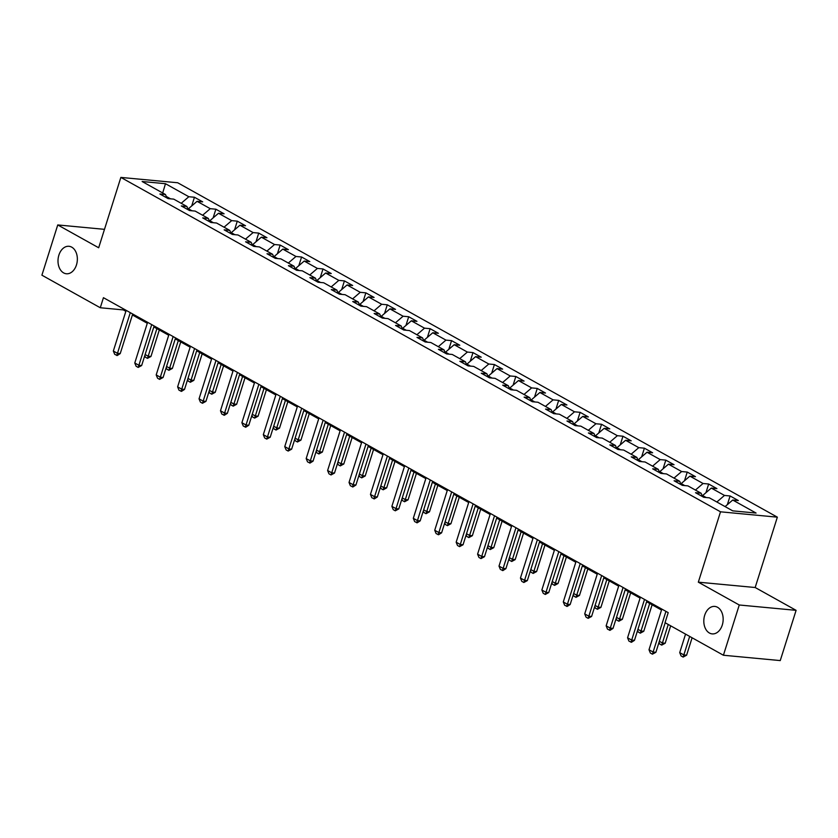 <?xml version="1.0" encoding="UTF-8"?>
<svg xmlns="http://www.w3.org/2000/svg" width="838" height="838" viewBox="0 0 838 838"><rect width="100%" height="100%" fill="white"/><g stroke="black" fill="none" stroke-linecap="round" stroke-linejoin="round"><path stroke-width="1.26" d="M76.468 264.923A13.796 9.637 95.4 0 1 66.38 273.764A13.796 9.637 95.4 0 1 58.89 255.119A13.796 9.637 95.4 0 1 68.967 246.288A13.796 9.637 95.4 0 1 76.468 264.923M722.272 625.064A13.796 9.637 95.4 0 1 712.195 633.895A13.796 9.637 95.4 0 1 704.695 615.26A13.796 9.637 95.4 0 1 714.772 606.419A13.796 9.637 95.4 0 1 722.272 625.064M777.35 517.161L177.698 182.757L120.861 177.415L720.512 511.809L777.35 517.161L755.174 587.511L698.326 582.169L739.263 604.994L796.1 610.336L755.174 587.511M796.1 610.336L780.251 660.585L723.414 655.243L739.263 604.994M166.898 197.925L165.484 194.531L159.88 194.007L168.113 198.606L173.728 199.13L186.905 206.483L181.301 205.959L189.545 210.548L195.149 211.082L208.337 218.435L202.723 217.901L210.967 222.499L216.571 223.023L229.759 230.377L224.155 229.853L232.398 234.451L238.002 234.975L251.191 242.329L245.576 241.805L253.82 246.393L259.424 246.927L272.612 254.281L267.008 253.746L275.252 258.345L280.856 258.869L294.044 266.222L288.429 265.698L296.673 270.297L302.277 270.821L315.465 278.174L309.861 277.65L318.094 282.238L323.709 282.773L336.886 290.126L331.282 289.592L339.526 294.19L345.13 294.714L358.318 302.068L352.714 301.544L360.948 306.142L366.562 306.666L379.74 314.02L374.136 313.485L382.379 318.084L387.984 318.618L401.172 325.972L395.567 325.437L403.801 330.036L409.415 330.56L422.593 337.913L416.989 337.389L425.233 341.988L430.837 342.512L444.025 349.865L438.41 349.331L446.654 353.929L452.258 354.464L465.446 361.807L459.842 361.283L468.086 365.881L473.69 366.405L486.878 373.758L481.263 373.235L489.507 377.833L495.111 378.357L508.299 385.71L502.695 385.176L510.939 389.775L516.543 390.309L529.731 397.652L524.117 397.128L532.36 401.727L537.965 402.25L551.153 409.604L545.548 409.08L553.782 413.668L559.396 414.202L572.574 421.556L566.97 421.022L575.214 425.62L580.818 426.144L594.006 433.497L588.402 432.974L596.635 437.572L602.25 438.096L615.427 445.449L609.823 444.926L618.067 449.514L623.671 450.048L636.859 457.401L631.255 456.867L639.488 461.466L645.103 461.989L658.28 469.343L652.676 468.819L660.92 473.418L666.524 473.941L679.712 481.295L674.098 480.771L682.341 485.359L687.946 485.893L701.134 493.247L695.53 492.713L703.773 497.311L709.377 497.835L732.726 510.855L756.075 513.055L732.726 500.035L738.33 500.558L730.097 495.97L727.353 504.654M165.484 194.531L142.135 181.511L165.484 183.711L188.833 196.731L194.437 197.255L191.703 205.949M730.097 495.97L724.482 495.436L711.305 488.083L716.909 488.617L708.665 484.018L703.061 483.495L689.873 476.141L695.477 476.665L687.244 472.066L681.629 471.543L668.452 464.189L674.056 464.713L665.812 460.125L660.208 459.591L647.02 452.237L652.634 452.771L644.391 448.173L638.786 447.649L625.598 440.296L631.203 440.819L622.959 436.221L617.355 435.697L604.167 428.344L609.781 428.878L601.537 424.279L595.933 423.745L582.745 416.402L588.349 416.926L580.106 412.327L574.501 411.804L561.313 404.45L566.928 404.974L558.684 400.375L553.08 399.852L539.892 392.498L545.496 393.032L537.263 388.434L531.648 387.9L518.471 380.557L524.075 381.081L515.831 376.482L510.227 375.958L497.039 368.605L502.643 369.129L494.41 364.54L488.795 364.006L475.617 356.653L481.222 357.187L472.978 352.589L467.374 352.065L454.186 344.711L459.79 345.235L451.556 340.637L445.942 340.113L432.764 332.759L438.368 333.283L430.124 328.695L424.52 328.161L411.332 320.807L416.947 321.342L408.703 316.743L403.099 316.219L389.911 308.866L395.515 309.39L387.271 304.791L381.667 304.267L368.479 296.914L374.094 297.438L365.85 292.85L360.246 292.315L347.058 284.962L352.662 285.496L344.418 280.898L338.814 280.374L325.626 273.02L331.24 273.544L322.997 268.946L317.393 268.422L304.204 261.068L309.809 261.592L301.575 257.004L295.961 256.47L282.773 249.116L288.387 249.651L280.143 245.052L274.539 244.528L261.351 237.175L266.955 237.699L258.722 233.1L253.107 232.576L239.93 225.223L245.534 225.747L237.29 221.159L231.686 220.624L218.498 213.271L224.102 213.805L215.869 209.207L210.254 208.683L197.077 201.329L202.681 201.853L194.437 197.255M723.414 655.243L665.047 622.686L668.211 612.641L103.441 297.689L100.277 307.745L123.312 309.913L125.857 311.327M188.173 209.5L188.393 208.788L191.965 210.778M188.33 209.877L186.905 206.483M197.077 201.329L188.393 208.788M210.254 208.683L202.618 215.24M209.594 221.442L209.814 220.74L213.386 222.73M209.751 221.819L208.337 218.435M218.498 213.271L209.814 220.74M231.686 220.624L224.05 227.192M231.026 233.393L231.246 232.681L234.818 234.671M231.183 233.771L229.759 230.377M239.93 225.223L231.246 232.681M253.107 232.576L245.471 239.144M252.448 245.345L252.667 244.633L256.239 246.623M252.605 245.723L251.191 242.329M261.351 237.175L252.667 244.633M274.539 244.528L266.903 251.086M273.879 257.287L274.099 256.585L277.661 258.575M274.036 257.664L272.612 254.281M282.773 249.116L274.099 256.585M295.961 256.47L288.324 263.038M295.301 269.239L295.521 268.527L299.093 270.517M295.458 269.616L294.044 266.222M304.204 261.068L295.521 268.527M317.393 268.422L309.756 274.99M316.722 281.191L316.953 280.479L320.514 282.469M316.89 281.568L315.465 278.174M325.626 273.02L316.953 280.479M338.814 280.374L331.178 286.931M338.154 293.132L338.374 292.431L341.946 294.421M338.311 293.51L336.886 290.126M347.058 284.962L338.374 292.431M360.246 292.315L352.609 298.883M359.575 305.084L359.806 304.372L363.367 306.362M359.743 305.461L358.318 302.068M368.479 296.914L359.806 304.372M381.667 304.267L374.031 310.835M381.007 317.026L381.227 316.324L384.799 318.314M381.164 317.413L379.74 314.02M389.911 308.866L381.227 316.324M403.099 316.219L395.452 322.777M402.429 328.978L402.659 328.276L406.221 330.266M402.586 329.355L401.172 325.972M411.332 320.807L402.659 328.276M424.52 328.161L416.884 334.729M423.86 340.93L424.08 340.218L427.652 342.208M424.018 341.307L422.593 337.913M432.764 332.759L424.08 340.218M445.942 340.113L438.305 346.681M445.282 352.871L445.512 352.17L449.074 354.16M445.439 353.259L444.025 349.865M454.186 344.711L445.512 352.17M467.374 352.065L459.737 358.622M466.714 364.823L466.934 364.121L470.506 366.112M466.871 365.2L465.446 361.807M475.617 356.653L466.934 364.121M488.795 364.006L481.159 370.574M488.135 376.775L488.355 376.063L491.927 378.053M488.292 377.152L486.878 373.758M497.039 368.605L488.355 376.063M510.227 375.958L502.591 382.526M509.567 388.717L509.787 388.015L513.348 390.005M509.724 389.104L508.299 385.71M518.471 380.557L509.787 388.015M531.648 387.9L524.012 394.468M530.988 400.669L531.208 399.967L534.78 401.957M531.145 401.046L529.731 397.652M539.892 392.498L531.208 399.967M553.08 399.852L545.444 406.42M552.42 412.621L552.64 411.908L556.202 413.899M552.577 412.998L551.153 409.604M561.313 404.45L552.64 411.908M574.501 411.804L566.865 418.372M573.841 424.562L574.061 423.86L577.633 425.851M573.999 424.95L572.574 421.556M582.745 416.402L574.061 423.86M595.933 423.745L588.297 430.313M595.263 436.514L595.493 435.812L599.055 437.803M595.43 436.891L594.006 433.497M604.167 428.344L595.493 435.812M617.355 435.697L609.718 442.265M616.695 448.466L616.915 447.754L620.487 449.744M616.852 448.843L615.427 445.449M625.598 440.296L616.915 447.754M638.786 447.649L631.14 454.217M638.116 460.408L638.346 459.706L641.908 461.696M638.273 460.795L636.859 457.401M647.02 452.237L638.346 459.706M660.208 459.591L652.572 466.158M659.548 472.36L659.768 471.658L663.34 473.638M659.705 472.737L658.28 469.343M668.452 464.189L659.768 471.658M681.629 471.543L673.993 478.11M680.969 484.312L681.2 483.599L684.761 485.59M681.126 484.689L679.712 481.295M689.873 476.141L681.2 483.599M703.061 483.495L695.425 490.062M702.401 496.253L702.621 495.551L706.193 497.542M702.558 496.63L701.134 493.247M711.305 488.083L702.621 495.551M724.482 495.436L716.846 502.004M732.726 500.035L725.09 506.602M104.488 229.34L57.749 224.94L41.9 275.189L100.277 307.745M57.749 224.94L98.675 247.765L120.861 177.415M698.326 582.169L720.512 511.809M132.404 314.973L147.289 323.279M153.825 326.925L168.71 335.231M175.257 338.877L190.142 347.173M196.679 350.818L211.564 359.125M218.11 362.77L232.985 371.077M239.532 374.722L254.417 383.018M260.953 386.664L275.838 394.97M282.385 398.616L297.27 406.912M303.806 410.568L318.691 418.864M325.238 422.509L340.123 430.816M346.66 434.461L361.545 442.757M368.091 446.413L382.976 454.709M389.513 458.355L404.398 466.661M410.945 470.307L425.83 478.603M432.366 482.259L447.251 490.555M453.798 494.2L468.672 502.507M475.219 506.152L490.104 514.448M496.641 518.104L511.526 526.4M518.073 530.045L532.958 538.352M539.494 541.997L554.379 550.294M560.926 553.949L575.811 562.246M582.347 565.891L597.232 574.198M603.779 577.843L618.664 586.139M625.2 589.795L640.085 598.091M646.632 601.736L661.517 610.043M170.533 198.826L166.291 196.459M165.484 183.711L162.677 192.97M188.833 196.731L181.197 203.299M123.615 308.95L123.312 309.913M708.665 484.018L705.931 492.702M687.244 472.066L684.499 480.761M665.812 460.125L663.078 468.809M644.391 448.173L641.646 456.857M622.959 436.221L620.225 444.915M601.537 424.279L598.793 432.963M580.106 412.327L577.372 421.011M558.684 400.375L555.95 409.07M537.263 388.434L534.518 397.118M515.831 376.482L513.097 385.176M494.41 364.54L491.665 373.224M472.978 352.589L470.244 361.272M451.556 340.637L448.812 349.331M430.124 328.695L427.39 337.379M408.703 316.743L405.959 325.427M387.271 304.791L384.537 313.485M365.85 292.85L363.105 301.533M344.418 280.898L341.684 289.581M322.997 268.946L320.252 277.64M301.575 257.004L298.831 265.688M280.143 245.052L277.409 253.736M258.722 233.1L255.978 241.794M237.29 221.159L234.556 229.842M215.869 209.207L213.124 217.89M665.938 611.373L653.116 652.037L655.882 652.299L652.414 654.185L650.351 653.032L649 649.743L661.821 609.079M665.194 622.77L655.882 652.299M649 649.743L653.116 652.037L652.414 654.185M685.557 634.125L679.723 652.624L683.839 654.928L689.674 636.43M686.605 655.19L683.138 657.076L683.839 654.928L686.605 655.19L692.094 637.781M683.138 657.076L681.074 655.924L679.723 652.624M644.516 599.421L631.695 640.085L634.46 640.347L631.454 642.275L628.929 641.091L627.568 637.791L640.389 597.127M646.936 600.773L634.46 640.347M627.568 637.791L631.695 640.085L630.993 642.233M623.084 587.48L610.263 628.144L613.028 628.395L610.022 630.333L607.498 629.139L606.146 625.839L618.968 585.175M625.504 588.821L613.028 628.395M606.146 625.839L610.263 628.144L609.561 630.291M659.359 641.269L662.418 642.976L668.242 624.478M665.183 643.238L661.716 645.124L662.418 642.976L665.183 643.238L670.672 625.829M661.716 645.124L659.653 643.972L659.003 642.4M637.928 629.328L640.986 631.024L649.68 603.444M643.752 631.286L640.284 633.172L640.986 631.024L643.752 631.286L652.111 604.795M640.284 633.172L638.221 632.03L637.571 630.448M601.663 575.528L588.842 616.192L591.607 616.454L588.14 618.339L586.076 617.187L584.715 613.898L597.536 573.234M604.083 576.879L591.607 616.454M584.715 613.898L588.842 616.192L588.14 618.339M580.231 563.576L567.41 604.24L570.175 604.502L567.169 606.429L564.655 605.245L563.293 601.946L576.115 561.282M582.651 564.927L570.175 604.502M563.293 601.946L567.41 604.24L566.708 606.387M558.81 551.634L545.988 592.298L548.754 592.55L545.287 594.446L543.223 593.294L541.861 589.994L554.683 549.33M561.23 552.975L548.754 592.55M541.861 589.994L545.988 592.298L545.287 594.446M616.506 617.376L619.565 619.083L628.259 591.492M622.33 619.345L618.863 621.23L619.565 619.083L622.33 619.345L630.679 592.843M618.863 621.23L616.799 620.078L616.15 618.507M595.074 605.424L598.133 607.131L606.838 579.55M600.898 607.393L597.431 609.278L598.133 607.131L600.898 607.393L609.257 580.902M597.431 609.278L595.378 608.126L594.729 606.555M573.653 593.482L576.712 595.179L585.406 567.598M579.477 595.441L576.01 597.326L576.712 595.179L579.477 595.441L587.826 568.95M576.01 597.326L573.946 596.185L573.297 594.603M537.378 539.682L524.557 580.346L527.322 580.608L523.855 582.494L521.802 581.342L520.44 578.052L533.261 537.388M539.798 541.034L527.322 580.608M520.44 578.052L524.557 580.346L523.855 582.494M552.232 581.53L555.28 583.238L563.984 555.646M558.045 583.499L554.578 585.385L555.28 583.238L558.045 583.499L566.404 556.998M554.578 585.385L552.525 584.233L551.875 582.661M515.957 527.731L503.135 568.394L505.901 568.656L502.894 570.584L500.37 569.4L499.008 566.1L511.829 525.436M518.376 529.082L505.901 568.656M499.008 566.1L503.135 568.394L502.433 570.542M530.8 569.578L533.858 571.286L542.553 543.705M536.624 571.547L533.157 573.433L533.858 571.286L536.624 571.547L544.972 545.056M533.157 573.433L531.093 572.281L530.444 570.709M494.525 515.789L481.703 556.453L484.469 556.704L481.002 558.6L478.948 557.448L477.587 554.148L490.408 513.485M496.955 517.14L484.469 556.704M477.587 554.148L481.703 556.453L481.002 558.6M509.378 557.637L512.427 559.344L521.131 531.753M515.192 559.595L511.725 561.481L512.427 559.344L515.192 559.595L523.551 533.104M511.725 561.481L509.672 560.339L509.022 558.757M473.103 503.837L460.282 544.501L463.047 544.763L459.58 546.648L457.517 545.496L456.165 542.207L468.987 501.543M475.523 505.188L463.047 544.763M456.165 542.207L460.282 544.501L459.58 546.648M487.946 545.685L491.005 547.392L499.699 519.801M493.771 547.654L490.303 549.539L491.005 547.392L493.771 547.654L502.119 521.152M490.303 549.539L488.24 548.387L487.59 546.816M451.672 491.885L438.85 532.549L441.616 532.811L438.609 534.738L436.095 533.555L434.733 530.255L447.555 489.591M454.102 493.236L441.616 532.811M434.733 530.255L438.85 532.549L438.148 534.696M466.525 533.733L469.584 535.44L478.278 507.859M472.349 535.702L468.882 537.587L469.584 535.44L472.349 535.702L480.698 509.211M468.882 537.587L466.818 536.435L466.169 534.864M430.25 479.944L417.429 520.608L420.194 520.859L417.188 522.797L414.663 521.603L413.312 518.303L426.133 477.639M432.67 481.295L420.194 520.859M413.312 518.303L417.429 520.608L416.727 522.755M445.093 521.791L448.152 523.499L456.846 495.907M450.917 523.75L447.45 525.646L448.152 523.499L450.917 523.75L459.276 497.259M447.45 525.646L445.387 524.494L444.737 522.912M408.829 467.992L396.007 508.656L398.773 508.917L395.306 510.803L393.242 509.651L391.88 506.362L404.702 465.698M411.249 469.343L398.773 508.917M391.88 506.362L396.007 508.656L395.306 510.803M423.672 509.839L426.731 511.547L435.425 483.955M429.496 511.809L426.029 513.694L426.731 511.547L429.496 511.809L437.845 485.307M426.029 513.694L423.965 512.542L423.316 510.971M387.397 456.04L374.576 496.704L377.341 496.965L374.335 498.893L371.81 497.709L370.459 494.41L383.28 453.746M389.817 457.391L377.341 496.965M370.459 494.41L374.576 496.704L373.874 498.851M402.24 497.887L405.299 499.595L413.993 472.014M408.064 499.857L404.597 501.742L405.299 499.595L408.064 499.857L416.423 473.365M404.597 501.742L402.533 500.6L401.884 499.019M365.976 444.098L353.154 484.762L355.92 485.024L352.913 486.951L350.389 485.757L349.027 482.458L361.848 441.794M368.395 445.449L355.92 485.024M349.027 482.458L353.154 484.762L352.452 486.909M380.819 485.946L383.877 487.653L392.572 460.062M386.643 487.905L383.176 489.801L383.877 487.653L386.643 487.905L394.991 461.413M383.176 489.801L381.112 488.648L380.462 487.067M344.544 432.146L331.722 472.81L334.488 473.072L331.02 474.957L328.967 473.805L327.606 470.516L340.427 429.852M346.963 433.497L334.488 473.072M327.606 470.516L331.722 472.81L331.02 474.957M359.387 473.994L362.445 475.701L371.15 448.11M365.211 475.963L361.744 477.849L362.445 475.701L365.211 475.963L373.57 449.461M361.744 477.849L359.691 476.696L359.041 475.125M323.122 420.194L310.301 460.858L313.066 461.12L310.06 463.047L307.536 461.864L306.174 458.564L318.995 417.9M325.542 421.545L313.066 461.12M306.174 458.564L310.301 460.858L309.599 463.005M337.965 462.052L341.024 463.749L349.718 436.169M343.79 464.011L340.322 465.897L341.024 463.749L343.79 464.011L352.138 437.52M340.322 465.897L338.259 464.755L337.609 463.173M301.69 408.253L288.869 448.917L291.634 449.178L288.167 451.064L286.114 449.912L284.752 446.612L297.574 405.948M304.11 409.604L291.634 449.178M284.752 446.612L288.869 448.917L288.167 451.064M316.544 450.1L319.592 451.808L328.297 424.217M322.358 452.059L318.89 453.955L319.592 451.808L322.358 452.059L330.717 425.568M318.89 453.955L316.837 452.803L316.188 451.221M280.269 396.301L267.448 436.965L270.213 437.227L266.746 439.112L264.682 437.96L263.321 434.671L276.142 394.007M282.689 397.652L270.213 437.227M263.321 434.671L267.448 436.965L266.746 439.112M295.112 438.148L298.171 439.856L306.865 412.265M300.936 440.118L297.469 442.003L298.171 439.856L300.936 440.118L309.285 413.616M297.469 442.003L295.405 440.851L294.756 439.28M258.837 384.349L246.016 425.013L248.781 425.275L245.775 427.202L243.261 426.018L241.899 422.719L254.721 382.055M261.267 385.7L248.781 425.275M241.899 422.719L246.016 425.013L245.314 427.16M273.691 426.207L276.739 427.904L285.444 400.323M279.504 428.166L276.037 430.051L276.739 427.904L279.504 428.166L287.863 401.674M276.037 430.051L273.984 428.909L273.335 427.328M237.416 372.407L224.594 413.071L227.36 413.333L224.354 415.26L221.829 414.066L220.478 410.767L233.299 370.103M239.836 373.758L227.36 413.333M220.478 410.767L224.594 413.071L223.893 415.219M252.259 414.255L255.318 415.962L264.012 388.371M258.083 416.214L254.616 418.11L255.318 415.962L258.083 416.214L266.432 389.722M254.616 418.11L252.552 416.957L251.903 415.376M215.984 360.455L203.163 401.119L205.928 401.381L202.461 403.267L200.408 402.114L199.046 398.825L211.867 358.161M218.414 361.807L205.928 401.381M199.046 398.825L203.163 401.119L202.461 403.267M230.838 402.303L233.896 404.01L242.591 376.43M236.651 404.272L233.194 406.158L233.896 404.01L236.651 404.272L245.01 377.77M233.194 406.158L231.131 405.005L230.481 403.434M194.563 348.503L181.741 389.167L184.507 389.429L181.5 391.367L178.976 390.173L177.625 386.873L190.446 346.209M196.982 349.855L184.507 389.429M177.625 386.873L181.741 389.167L181.039 391.315M209.406 390.361L212.464 392.058L221.159 364.478M215.23 392.32L211.763 394.206L212.464 392.058L215.23 392.32L223.589 365.829M211.763 394.206L209.699 393.064L209.05 391.482M173.141 336.562L160.32 377.226L163.085 377.488L159.618 379.373L157.554 378.221L156.193 374.921L169.014 334.257M175.561 337.913L163.085 377.488M156.193 374.921L160.32 377.226L159.618 379.373M187.984 378.409L191.043 380.117L199.737 352.526M193.808 380.368L190.341 382.264L191.043 380.117L193.808 380.368L202.157 353.877M190.341 382.264L188.278 381.112L187.628 379.53M151.709 324.61L138.888 365.274L141.653 365.536L138.186 367.421L136.123 366.269L134.771 362.98L147.593 322.316M154.129 325.961L141.653 365.536M134.771 362.98L138.888 365.274L138.186 367.421M166.553 366.457L169.611 368.165L178.305 340.584M172.377 368.427L168.909 370.312L169.611 368.165L172.377 368.427L180.736 341.925M168.909 370.312L166.846 369.16L166.196 367.589M130.288 312.658L117.467 353.322L120.232 353.584L117.226 355.522L114.701 354.327L113.34 351.028L126.161 310.364M132.708 314.009L120.232 353.584M113.34 351.028L117.467 353.322L116.765 355.469M145.131 354.516L148.19 356.213L156.884 328.632M150.955 356.475L147.488 358.36L148.19 356.213L150.955 356.475L159.304 329.983M147.488 358.36L145.424 357.218L144.775 355.637"/></g></svg>
